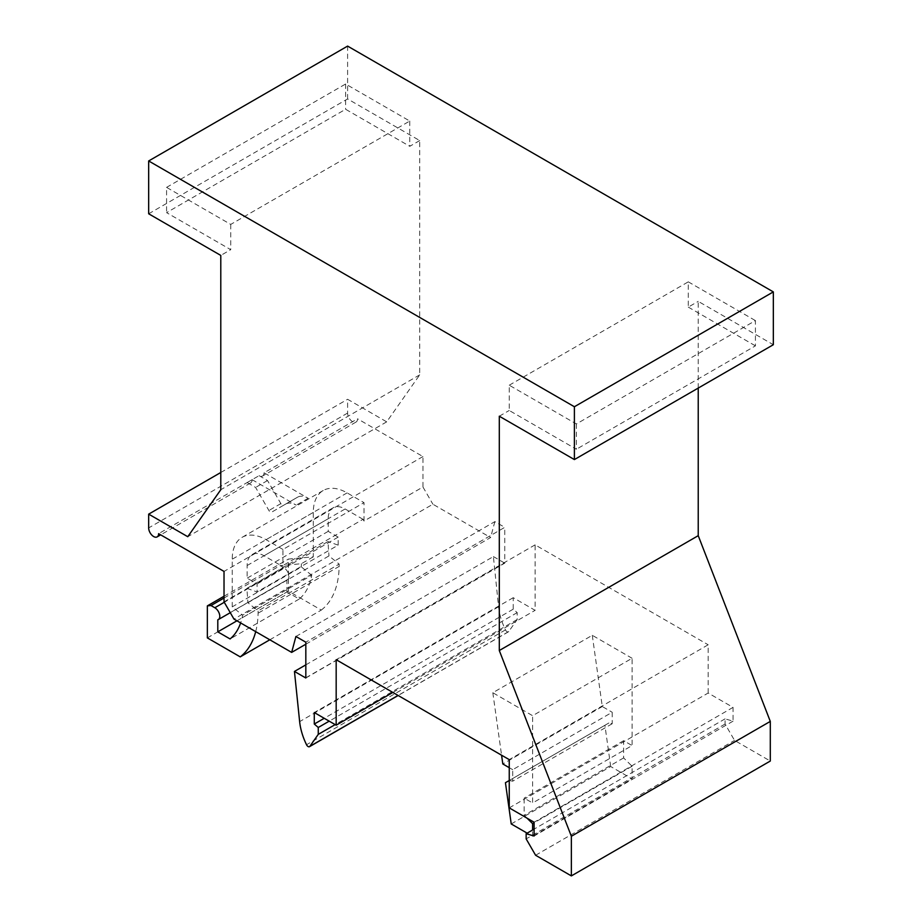 <?xml version="1.0" encoding="UTF-8"?>
<svg xmlns="http://www.w3.org/2000/svg" width="922" height="922" viewBox="0 0 922 922"><rect width="100%" height="100%" fill="white"/><g stroke="black" fill="none" stroke-linecap="round" stroke-linejoin="round"><path stroke-width="0.69" stroke-dasharray="4.61 3.46" d="M305.827 644.213L490.596 537.538L432.902 504.23L233.969 619.088M295.916 636.48L494.86 521.622L504.76 527.349L305.827 642.196M305.827 678.004L504.76 563.146L504.76 527.349M494.86 521.622L490.596 537.538M148.673 213.789L347.606 98.931L419.717 140.57L419.717 374.874L386.698 421.85L347.606 399.284L347.606 413.068A7.03 4.057 -120 0 0 350.683 420.144A7.03 4.057 -120 0 0 356.099 422.022A7.03 4.057 -120 0 0 357.552 418.807L422.956 456.563L422.956 487L364.017 521.034L363.026 519.305L281.959 566.108L282.95 567.837L224.023 601.859M422.956 487L432.902 504.23M698.231 388.081L698.231 301.367L773.328 344.724M509.244 807.879L708.177 693.021L733.048 707.381L733.048 721.165L725.084 718.86L725.084 724.035L734.534 740.401L770.296 761.042M708.177 693.021L708.177 644.778L509.244 759.636M305.827 664.866L493.397 556.577L498.572 606.768A47.829 27.614 -120 0 0 505.463 629.887A2.812 1.625 -120 0 0 508.437 631.824A2.812 1.625 -120 0 0 508.76 631.524L517.196 619.515L517.196 612.623L513.22 609.177L513.22 597.698L535.106 610.329L535.106 544.856L708.177 644.778M493.397 556.577L504.588 563.042A14.072 8.125 60 0 1 504.76 563.146M576.377 423.97L576.377 449.245L509.244 410.474L509.244 385.212L576.377 423.97L755.429 320.602L755.429 345.865L576.377 449.245M535.601 855.259L734.534 740.401M725.084 724.035L526.151 838.893M535.106 544.856L336.173 659.714M392.864 692.445L535.106 610.329M632.089 658.273L592.281 635.304L492.821 692.722L532.616 715.703L632.089 658.273L632.089 745.564L532.616 802.993L532.616 715.703M511.226 823.957L610.698 766.528L632.089 778.883L632.089 766.24L623.629 757.919L623.629 740.689L632.089 745.564M610.698 766.528L604.913 725.291L608.889 722.986L612.196 723.747L612.196 712.257L512.724 769.686L512.724 781.176L509.244 780.519M592.281 635.304L602.285 706.54L612.196 712.257M527.142 833.142L532.616 836.3L632.089 778.883M604.913 725.291L505.44 782.709M492.821 692.722L501.58 755.222M509.244 767.68L512.724 769.686M532.616 836.3L532.616 829.984M526.981 818.114L524.157 815.348L524.157 798.118L532.616 802.993M608.889 722.986L509.417 780.415M612.196 723.747L512.724 781.176M602.285 706.54L502.813 763.969M623.629 757.919L524.157 815.348M632.089 766.24L534.103 822.804M623.629 740.689L524.157 798.118M513.22 597.698L314.287 712.545M513.22 609.177L324.233 718.296M422.956 456.563L224.023 571.421M364.017 521.034L364.017 502.651L282.95 549.454L282.95 567.837M356.099 422.022L262.597 476.006A7.03 4.057 -120 0 1 259.082 475.66L247.142 482.552A7.03 4.057 -120 0 0 250.657 482.898A7.03 4.057 -120 0 0 252.121 479.682L158.619 533.665M252.121 479.682L296.192 505.129A21.102 12.182 -120 0 0 285.647 504.08L271.725 512.113A2.812 1.625 60 0 1 268.913 510.5L255.601 487.438L247.142 482.552M259.082 475.66L267.53 480.546L280.853 503.608A2.812 1.625 60 0 0 283.665 505.233L297.576 497.189A21.102 12.182 -120 0 0 297.576 497.189A21.102 12.182 -120 0 1 308.132 498.237L264.049 472.79L357.552 418.807M262.597 476.006A7.03 4.057 -120 0 0 264.049 472.79M297.576 497.189L285.647 504.08L297.587 497.189M267.53 480.546L255.601 487.438M282.95 549.454L266.043 539.693A47.829 27.614 -120 0 0 242.129 537.319A47.829 27.614 -120 0 0 232.229 559.216L232.229 606.849L242.613 615.193A84.398 48.728 -120 0 1 240.63 622.938M269.823 639.787L321.305 610.076L288.425 591.094L288.425 559.066L313.296 556.842L313.296 512.413A47.829 27.614 -120 0 1 323.196 490.516A47.829 27.614 -120 0 1 347.11 492.89L364.017 502.651M255.705 631.639A105.027 60.633 -120 0 0 258.091 613.199L258.091 610.906L247.891 602.723L246.9 588.363L257.088 591.947L257.088 583.914L247.142 578.163L247.142 565.532A23.914 13.807 60 0 1 252.098 554.583A23.914 13.807 60 0 1 264.049 555.77L281.959 566.108M321.305 610.076A105.027 60.633 -120 0 0 339.158 566.396L258.091 613.199M247.891 602.723L328.958 555.92L339.158 564.103L258.091 610.906M339.158 564.103L339.158 566.396M246.9 588.363L327.967 541.56L328.958 555.92M247.142 565.532L328.209 518.729L328.209 531.36L338.155 537.111L338.155 545.144L257.088 591.947M338.155 545.144L327.967 541.56M328.209 531.36L247.142 578.163M363.026 519.305L345.116 508.967A23.914 13.807 60 0 0 333.165 507.78A23.914 13.807 60 0 0 328.209 518.729M224.023 596.246L288.425 559.066M207.358 637.897L288.425 591.094M313.296 556.842L301.356 563.734L280.127 565.624L283.953 567.837L224.265 602.285M224.023 598.021L280.127 565.624M236.954 620.806L286.926 591.947L299.224 599.046A84.398 48.728 -120 0 0 311.751 575.282L242.613 615.193M311.751 575.282L301.356 566.938L232.229 606.849M299.224 599.046L230.085 638.958M286.926 591.947L286.926 579.892L217.799 619.803M286.926 579.892A7.03 4.057 -120 0 0 287.468 579.661A7.03 4.057 -120 0 0 288.54 574.026A7.03 4.057 -120 0 0 283.953 567.837M301.356 563.734L301.356 566.938M338.155 537.111L257.088 583.914M517.196 612.623L329.2 721.165M517.196 619.515L335.17 724.611M725.084 718.86L534.103 829.12M733.048 721.165L534.103 836.012M733.048 707.381L534.103 822.24M509.244 385.212L688.285 281.844L688.285 307.107L698.231 301.367M499.298 416.214L509.244 410.474M688.285 281.844L755.429 320.602M688.285 307.107L755.429 345.865M419.717 140.57L409.771 146.31L345.623 109.269L166.571 212.636L230.731 249.678L220.784 255.417M166.571 187.373L345.623 84.006L409.771 121.047L230.731 224.415L166.571 187.373L166.571 212.636M419.717 374.874L220.784 489.732M230.731 224.415L230.731 249.678M409.771 121.047L409.771 146.31M386.698 421.85L187.765 536.708M220.784 472.502L347.606 399.284M345.623 84.006L345.623 109.269M347.606 98.931L347.606 46.1M305.827 677.797L504.588 563.042M308.132 498.237L296.192 505.129M283.665 505.233L271.725 512.113M280.853 503.608L268.913 510.5M347.11 492.89L266.043 539.693M264.049 555.77L345.116 508.967M313.296 512.413L232.229 559.216M508.76 631.524L398.05 695.442M505.463 629.887L306.53 744.746M498.572 606.768L299.638 721.626M347.606 413.068L148.673 527.914M323.196 490.516L242.129 537.319M287.468 579.661L230.27 612.692M252.098 554.583L333.165 507.78M508.437 631.824L398.143 695.499M250.657 482.898L160.682 534.852"/><path stroke-width="1.38" d="M220.784 255.417L220.784 489.732L187.765 536.708L148.673 514.142L148.673 527.914A7.03 4.057 -120 0 0 151.738 535.002A7.03 4.057 -120 0 0 157.166 536.881A7.03 4.057 -120 0 0 158.619 533.665L224.023 571.421L224.023 601.859L233.969 619.088L291.652 652.396L295.916 636.48L305.827 642.196L305.827 678.004A14.072 8.125 60 0 0 305.655 677.901L294.452 671.435L299.638 721.626A47.829 27.614 -120 0 0 306.53 744.746A2.812 1.625 -120 0 0 309.504 746.67A2.812 1.625 -120 0 0 309.827 746.382L318.263 734.373L318.263 727.481L314.287 724.035L314.287 712.545L336.173 725.188L336.173 659.714L509.244 759.636L509.244 807.879L534.103 822.24L534.103 836.012L526.151 833.719L526.151 838.893L535.601 855.259L571.363 875.9L571.363 836.266L499.298 650.529L499.298 416.214L574.394 459.571L574.394 406.74L148.673 160.958L148.673 213.789L220.784 255.417M291.652 652.396L305.827 644.213M571.363 875.9L770.296 761.042L770.296 721.407L698.231 535.67L698.231 388.081M698.231 535.67L499.298 650.529M571.363 836.266L770.296 721.407M336.173 725.188L392.864 692.445M509.244 780.519L505.44 782.709L511.226 823.957L527.142 833.142M501.58 755.222L502.813 763.969L509.244 767.68M532.616 829.984L532.616 823.669L526.981 818.114M534.103 822.804L532.616 823.669M324.233 718.296L314.287 724.035M294.452 671.435L305.827 664.866M236.954 620.806L217.799 631.858L217.799 619.803A7.03 4.057 -120 0 0 218.33 619.572A7.03 4.057 -120 0 0 219.413 613.937A7.03 4.057 -120 0 0 214.814 607.748L211 605.535L207.358 605.869L207.358 637.897L240.239 656.879A105.027 60.633 -120 0 0 255.705 631.639M217.799 631.858L230.085 638.958A84.398 48.728 -120 0 0 240.63 622.938M240.239 656.879L269.823 639.787M207.358 605.869L224.023 596.246M211 605.535L224.023 598.021M329.2 721.165L318.263 727.481M335.17 724.611L318.263 734.373M534.103 829.12L526.151 833.719M574.394 459.571L773.328 344.724L773.328 291.894L574.394 406.74M148.673 514.142L220.784 472.502M773.328 291.894L347.606 46.1L148.673 160.958M224.265 602.285L214.814 607.748M398.05 695.442L309.827 746.382M230.27 612.692L218.33 619.572M398.143 695.499L309.504 746.67M160.682 534.852L157.166 536.881"/></g></svg>
